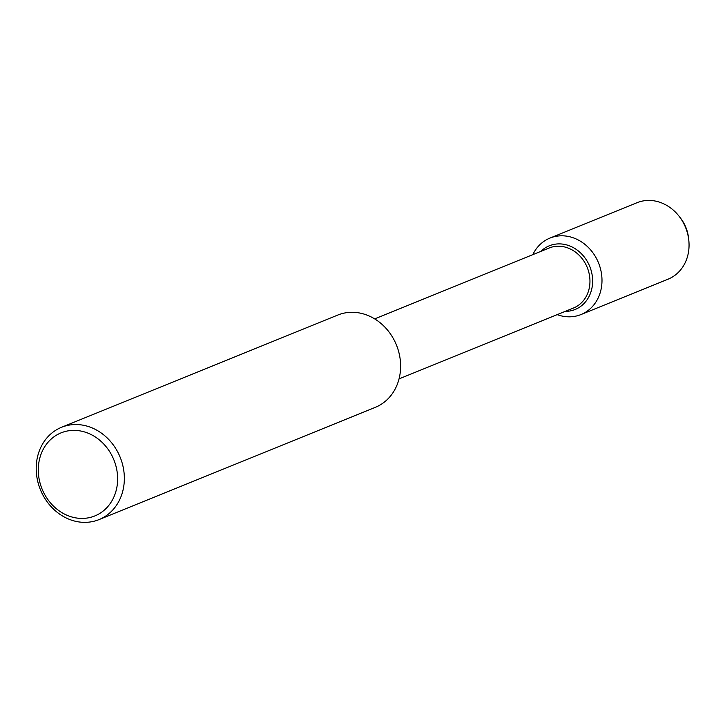 <?xml version="1.0" encoding="UTF-8"?>
<svg xmlns="http://www.w3.org/2000/svg" width="725" height="725" viewBox="0 0 725 725"><rect width="100%" height="100%" fill="white"/><g stroke="black" fill="none" stroke-linecap="round" stroke-linejoin="round"><path stroke-width="1.09" d="M679.968 217.409A34.365 29.698 67.9 0 1 688.605 238.67M549.115 248.013A32.38 27.985 67.9 0 1 569.216 248.494A32.38 27.985 67.9 0 1 589.869 278.699A32.38 27.985 67.9 0 1 573.502 308.007M61.525 427.297A49.817 43.056 67.9 0 1 92.447 428.049A49.817 43.056 67.9 0 1 124.211 474.513A49.817 43.056 67.9 0 1 99.035 519.598A49.817 43.056 67.9 0 1 40.392 489.656A49.817 43.056 67.9 0 1 61.525 427.297L337.796 315.049A49.817 43.056 67.9 0 1 368.708 315.801A49.817 43.056 67.9 0 1 400.481 362.264A49.817 43.056 67.9 0 1 375.305 407.35M88.903 433.532A44.832 38.751 67.9 0 1 105.506 509.013A44.832 38.751 67.9 0 1 39.458 480.63A44.832 38.751 67.9 0 1 88.903 433.532M575.179 309.466A34.365 29.698 67.9 0 0 592.543 278.364A34.365 29.698 67.9 0 0 570.629 246.31A34.365 29.698 67.9 0 0 549.305 245.793A34.365 29.698 67.9 0 0 540.85 251.367A34.365 29.698 67.9 0 1 549.305 245.793A34.365 29.698 67.9 0 1 570.629 246.31A34.365 29.698 67.9 0 1 592.543 278.364A34.365 29.698 67.9 0 1 575.179 309.466A34.365 29.698 67.9 0 1 565.219 311.369A34.365 29.698 67.9 0 0 575.179 309.466L575.17 309.466M532.821 254.629A41.262 35.661 67.9 0 1 549.958 238.081L637.012 202.71A41.262 35.661 67.9 0 1 662.623 203.335A41.262 35.661 67.9 0 1 679.28 216.494A41.262 35.661 67.9 0 1 688.75 239.812A41.262 35.661 67.9 0 1 668.088 279.17L581.024 314.541A41.262 35.661 67.9 0 1 557.199 314.632M679.28 216.503L680.612 218.225A34.365 29.698 67.9 0 1 688.496 237.637L688.75 239.812M549.958 238.081A41.262 35.661 67.9 0 1 575.568 238.706A41.262 35.661 67.9 0 1 601.877 277.195A41.262 35.661 67.9 0 1 581.024 314.541M399.049 378.885L573.493 308.007M374.671 318.891L549.124 248.013M99.026 519.598L375.296 407.359"/></g></svg>
